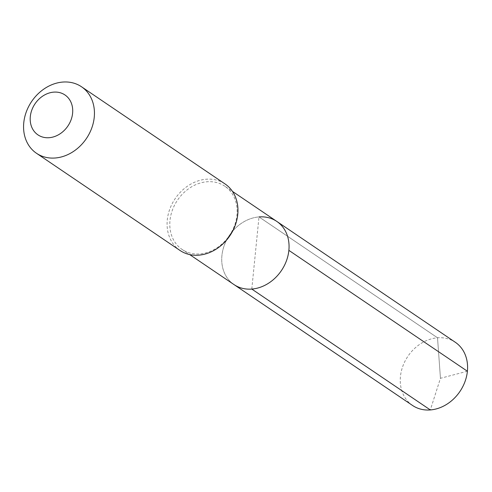 <?xml version="1.0" encoding="UTF-8"?>
<svg xmlns="http://www.w3.org/2000/svg" width="492" height="492" viewBox="0 0 492 492"><rect width="100%" height="100%" fill="white"/><g stroke="black" fill="none" stroke-linecap="round" stroke-linejoin="round"><path stroke-width="0.37" stroke-dasharray="2.46 1.84" d="M251.793 289.068L258.995 216.923A38.155 31.402 -55.9 0 0 224.352 245.176A38.155 31.402 -55.9 0 0 234.007 284.585A38.155 31.402 -55.9 0 1 224.352 245.176A38.155 31.402 -55.9 0 1 258.995 216.923A38.155 31.402 124.1 0 1 276.781 221.406M224.856 186.247A38.155 31.402 124.1 0 0 207.064 181.763A38.155 31.402 -55.9 0 0 172.421 210.023A38.155 31.402 -55.9 0 0 182.077 249.426A38.155 31.402 -55.9 0 0 199.863 253.909A38.155 31.402 124.1 0 0 234.506 225.65A38.155 31.402 124.1 0 0 224.856 186.247L232.458 191.394M180.004 250.453A40.159 33.056 -55.9 0 1 169.845 208.971A40.159 33.056 -55.9 0 1 206.308 179.229A40.159 33.056 124.1 0 1 225.035 183.94M412.536 405.457A38.155 31.402 -55.9 0 1 402.88 366.054A38.155 31.402 -55.9 0 1 437.523 337.795L440.451 378.286L437.523 337.795L258.995 216.923L437.523 337.795A38.155 31.402 124.1 0 1 455.309 342.278M467.4 371.239L440.451 378.286L430.322 409.941M182.077 249.426L189.678 254.573"/><path stroke-width="0.74" d="M189.678 254.573L234.007 284.585A38.155 31.402 -55.9 0 0 251.793 289.068A38.155 31.402 124.1 0 0 286.436 260.809A38.155 31.402 124.1 0 0 276.781 221.406A38.155 31.402 124.1 0 1 286.436 260.809A38.155 31.402 124.1 0 1 251.793 289.068A38.155 31.402 -55.9 0 1 234.007 284.585L412.536 405.457A38.155 31.402 -55.9 0 0 430.322 409.941L251.793 289.068M225.035 183.94A40.159 33.056 124.1 0 1 235.194 225.422A40.159 33.056 124.1 0 1 198.731 255.163A40.159 33.056 -55.9 0 1 180.004 250.453L36.494 153.283A40.159 33.056 -55.9 0 0 55.215 158A40.159 33.056 124.1 0 0 91.684 128.258A40.159 33.056 124.1 0 0 81.524 86.776L225.035 183.94M81.524 86.776A40.159 33.056 124.1 0 0 62.798 82.059A40.159 33.056 -55.9 0 0 26.328 111.801A40.159 33.056 -55.9 0 0 36.494 153.283M53.726 92.133A24.096 19.834 124.1 0 1 72.601 113.258A24.096 19.834 124.1 0 1 49.182 137.698A24.096 19.834 -55.9 0 1 30.307 116.579A24.096 19.834 -55.9 0 1 53.726 92.133M258.995 216.923A38.155 31.402 124.1 0 1 276.781 221.406L455.309 342.278A38.155 31.402 124.1 0 1 464.965 381.681A38.155 31.402 124.1 0 1 430.322 409.941M467.4 371.239L288.872 250.367M232.458 191.394L276.781 221.406"/></g></svg>
